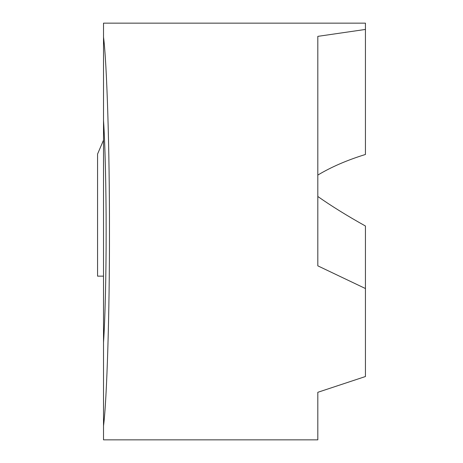 <?xml version="1.0" encoding="UTF-8"?>
<svg xmlns="http://www.w3.org/2000/svg" width="463" height="463" viewBox="0 0 463 463"><rect width="100%" height="100%" fill="white"/><g stroke="black" fill="none" stroke-linecap="round" stroke-linejoin="round"><path stroke-width="0.69" d="M317.815 196.48C331.259 205.954 347.134 215.799 365.44 226.013L365.44 288.536L317.815 265.843L317.815 36.363L365.44 29.441L365.44 23.15L103.515 23.15L103.515 37.121C106.895 62.644 109.621 151.586 109.465 231.5C109.621 311.414 106.895 400.356 103.515 425.879L103.515 439.85L317.815 439.85L317.815 392.3L365.44 376.529L365.44 288.536M365.44 29.441L365.44 154.474C347.134 160.123 331.259 166.993 317.815 175.078M106.143 231.5C106.189 189.309 105.101 143.322 103.515 120.53L103.515 342.47C105.101 319.678 106.189 273.691 106.143 231.5M103.515 276.145L97.56 276.145L97.56 154.057L103.515 140.139M103.515 425.879L103.515 342.47M103.515 120.53L103.515 37.121"/></g></svg>
